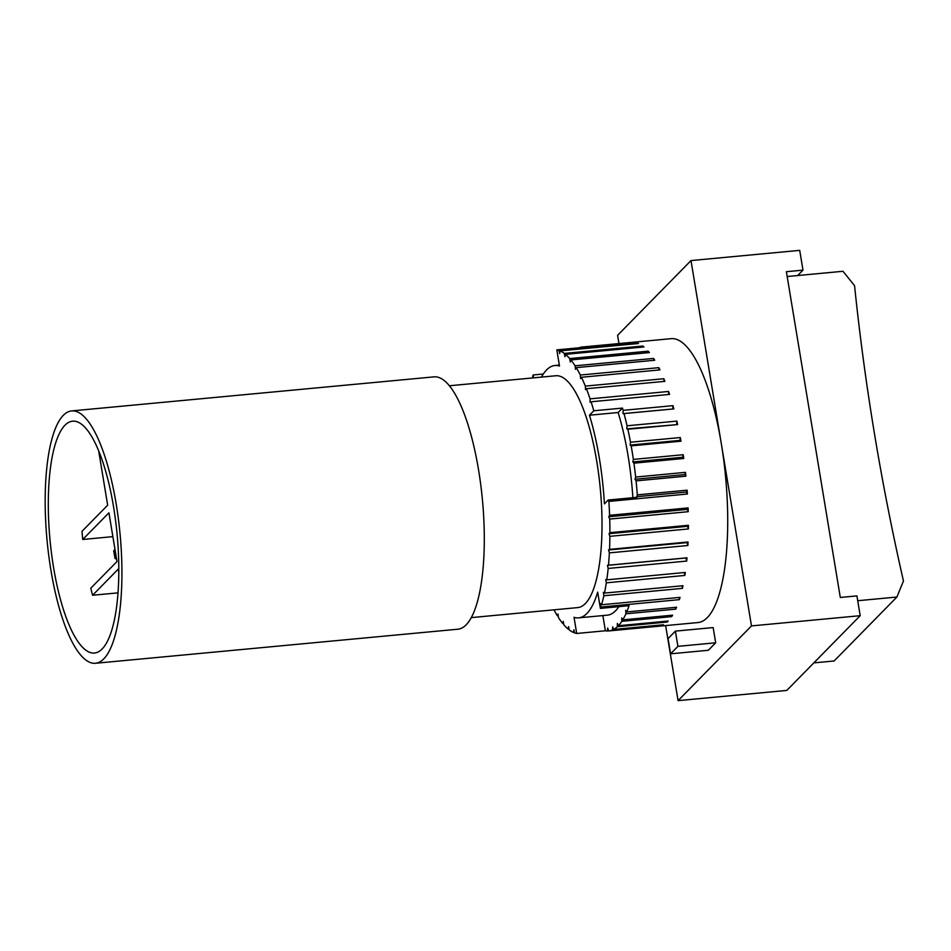 <?xml version="1.0" encoding="UTF-8"?>
<svg xmlns="http://www.w3.org/2000/svg" width="951" height="951" viewBox="0 0 951 951"><rect width="100%" height="100%" fill="white"/><g stroke="black" fill="none" stroke-linecap="round" stroke-linejoin="round"><path stroke-width="1.43" d="M813.83 662.883L834.11 660.981L896.912 597.038L857.707 600.723M787.178 276.527L842.978 271.285L854.557 285.657A2486.651 2312.796 -135.5 0 0 903.45 580.966L896.912 597.038M578.79 347.828A142.579 41.214 84.6 0 1 582.107 347.032L671.192 338.663A142.579 41.214 84.6 0 1 721.238 443.237L751.48 625.913L678.075 700.637L786.786 690.426L860.191 615.689L856.91 595.897L840.304 597.466L786.382 271.713L802.989 270.143L797.687 275.54M116.26 557.084L114.976 558.392L116.604 559.188M114.976 558.392L113.716 550.784L115 549.476M533.618 377.844L533.142 374.967L543.318 374.016M583.427 347.388L583.462 346.984A142.579 41.214 84.6 0 1 585.519 347.198L556.822 349.885L559.497 366.04A126.733 36.625 -95.4 0 0 554.897 365.505A126.733 36.625 -95.4 0 0 541.464 377.107M630.489 442.227L630.121 445.068L631.167 445.876A142.579 41.214 84.6 0 1 632.153 451.618A142.579 41.214 84.6 0 1 633.366 459.404L632.867 461.948L633.913 463.173A142.579 41.214 84.6 0 1 635.648 477.045L635.03 479.256L636.064 480.873A142.579 41.214 84.6 0 1 637.301 494.865L636.885 497.337L608.188 500.036L604.42 503.875A126.733 36.625 -95.4 0 0 589.442 415.218L593.804 410.784L622.489 408.086A142.579 41.214 84.6 0 1 623.131 410.345L623.024 413.626L624.022 413.578A142.579 41.214 84.6 0 1 627.066 425.786L626.816 428.877L627.85 429.258A142.579 41.214 84.6 0 1 630.489 442.227L680.322 437.543L679.941 440.384L680.987 441.193L631.167 445.876M622.489 408.086L618.126 412.52A126.733 36.625 84.6 0 1 632.89 497.718M589.442 415.218L618.126 412.52M600.378 608.39L629.063 605.692A142.579 41.214 84.6 0 1 626.733 611.933L625.675 610.364L625.924 613.811A142.579 41.214 84.6 0 1 622.762 619.862L621.728 617.912L621.847 621.312A142.579 41.214 84.6 0 1 618.364 625.734L617.377 623.428L617.365 626.721A142.579 41.214 84.6 0 1 613.597 629.455L612.682 626.828L612.539 629.966A142.579 41.214 84.6 0 1 608.795 630.929A142.579 41.214 84.6 0 1 608.557 630.953L607.713 628.04L607.439 630.988A142.579 41.214 84.6 0 1 605.383 630.775L576.698 633.473L574.024 617.318A126.733 36.625 -95.4 0 0 578.624 617.853A126.733 36.625 -95.4 0 0 597.68 592.116L600.378 608.39A142.579 41.214 84.6 0 0 600.818 607.035L600.45 603.6L601.519 604.753L680.036 597.371A142.579 41.214 84.6 0 1 679.335 599.653L600.818 607.035M618.887 606.643A126.733 36.625 84.6 0 1 607.309 615.166L578.624 617.853M602.863 615.582L605.383 630.775M630.121 445.068L679.941 440.384M632.867 461.948L682.699 457.265L683.745 458.489L633.913 463.173M633.366 459.404L683.198 454.721L682.699 457.265M635.03 479.256L684.863 474.573L685.885 476.189L636.064 480.873M635.648 477.045L685.481 472.362L684.863 474.573M636.576 496.719L686.396 492.036L687.395 494.021L608.878 501.403L608.188 500.036M637.301 494.865L687.121 490.181L686.396 492.036M622.762 619.862L672.595 615.178A142.579 41.214 84.6 0 1 671.679 616.628L621.847 621.312M671.632 615.273L671.679 616.628M618.364 625.734L668.196 621.051A142.579 41.214 84.6 0 1 667.198 622.037L617.365 626.721M667.198 621.146L667.198 622.037M613.597 629.455L663.429 624.771A142.579 41.214 84.6 0 1 662.36 625.283L612.539 629.966M582.345 347.008L632.177 342.324A142.579 41.214 84.6 0 1 633.295 342.301L583.462 346.984M556.822 349.885A142.579 41.214 84.6 0 1 558.915 350.444L637.432 343.061A142.579 41.214 84.6 0 1 638.573 343.513L560.068 350.895A142.579 41.214 84.6 0 1 564.288 353.415L642.805 346.033A142.579 41.214 84.6 0 1 643.97 346.96L565.453 354.343A142.579 41.214 84.6 0 1 569.708 358.563L648.225 351.181A142.579 41.214 84.6 0 1 649.39 352.571L570.873 359.942A142.579 41.214 84.6 0 1 575.082 365.802L653.599 358.432A142.579 41.214 84.6 0 1 654.74 360.251L576.223 367.633A142.579 41.214 84.6 0 1 580.324 375.039L658.841 367.657A142.579 41.214 84.6 0 1 659.935 369.891L581.418 377.274A142.579 41.214 84.6 0 1 585.34 386.106L663.857 378.724A142.579 41.214 84.6 0 1 664.904 381.339L586.398 388.721A142.579 41.214 84.6 0 1 590.084 398.849L668.601 391.467A142.579 41.214 84.6 0 1 669.563 394.403L591.058 401.786A142.579 41.214 84.6 0 1 593.804 410.784M623.131 410.345L672.963 405.661A142.579 41.214 84.6 0 1 673.843 408.894L624.022 413.578M627.066 425.786L676.886 421.103A142.579 41.214 84.6 0 1 677.671 424.574L627.85 429.258M680.322 437.543A142.579 41.214 84.6 0 1 680.987 441.193M618.958 343.573L617.591 335.311L690.997 260.574L721.238 443.237A142.579 41.214 84.6 0 1 697.879 622.56L608.795 630.929M683.198 454.721A142.579 41.214 84.6 0 1 683.745 458.489M685.481 472.362A142.579 41.214 84.6 0 1 685.885 476.189M687.121 490.181A142.579 41.214 84.6 0 1 687.395 494.021M608.878 501.403A142.579 41.214 84.6 0 1 609.591 515.299L688.108 507.917A142.579 41.214 84.6 0 1 688.239 511.697L609.722 519.08A142.579 41.214 84.6 0 1 609.9 532.667L688.417 525.285A142.579 41.214 84.6 0 1 688.393 528.946L609.876 536.328A142.579 41.214 84.6 0 1 609.532 549.381L688.048 541.999A142.579 41.214 84.6 0 1 687.882 545.494L609.365 552.876A142.579 41.214 84.6 0 1 608.485 565.191L687.002 557.809A142.579 41.214 84.6 0 1 686.693 561.066L608.176 568.448A142.579 41.214 84.6 0 1 606.786 579.837L685.302 572.454A142.579 41.214 84.6 0 1 684.851 575.438L606.334 582.82A142.579 41.214 84.6 0 1 604.456 593.091L682.973 585.721A142.579 41.214 84.6 0 1 682.39 588.372L603.873 595.742A142.579 41.214 84.6 0 1 601.519 604.753M626.733 611.933L676.565 607.249A142.579 41.214 84.6 0 1 675.745 609.127L625.924 613.811M608.533 630.882L607.439 630.988M576.698 633.473A142.579 41.214 84.6 0 1 574.606 632.914L573.857 629.776L573.465 632.463A142.579 41.214 84.6 0 1 569.233 629.942L568.579 626.626L568.068 629.015A142.579 41.214 84.6 0 1 563.812 624.795L563.277 621.348L562.647 623.416A142.579 41.214 84.6 0 1 558.439 617.556L558.023 614.025L557.298 615.725A142.579 41.214 84.6 0 1 553.981 609.829M574.475 632.367L573.465 632.463M569.031 628.932L568.068 629.015M563.586 623.321L562.647 623.416M558.213 615.642L557.298 615.725M532.869 377.916L532.703 376.323A142.579 41.214 84.6 0 1 533.142 374.967M560.068 350.895L559.663 353.582L558.915 350.444M565.453 354.343L564.942 356.732L564.288 353.415M642.805 346.033L643.007 347.056M570.873 359.942L570.243 362.01L569.708 358.563M648.225 351.181L648.451 352.655M576.223 367.633L575.498 369.333L575.082 365.802M653.599 358.432L653.824 360.334M581.418 377.274L580.609 378.593L580.324 375.039M658.841 367.657L659.019 369.975M586.398 388.721L585.507 389.625L585.34 386.106M663.857 378.724L663.976 381.422M591.058 401.786L590.096 402.273L590.084 398.849M668.601 391.467L668.612 394.499M623.024 413.626L673.843 408.894M672.963 405.661L672.844 408.942M626.816 428.877L677.671 424.574M676.886 421.103L676.637 424.194M609.722 519.08L608.771 516.762L687.288 509.379L688.239 511.697M688.108 507.917L687.288 509.379M608.771 516.762L609.591 515.299M609.876 536.328L609.009 533.701L687.525 526.331L688.393 528.946M688.417 525.285L687.525 526.331M609.009 533.701L609.9 532.667M609.365 552.876L608.569 549.987L687.086 542.605L687.882 545.494M688.048 541.999L687.086 542.605M608.569 549.987L609.532 549.381M608.176 568.448L607.475 565.358L685.98 557.975L686.693 561.066M687.002 557.809L685.98 557.975M607.475 565.358L608.485 565.191M684.316 572.55L684.851 575.438M606.334 582.82L605.728 579.551L606.786 579.837M682.01 585.804L682.39 588.372M603.873 595.742L603.374 592.366L604.456 593.091M679.097 597.466L679.335 599.653M675.614 607.332L675.745 609.127M471.232 617.615L577.661 607.606A116.438 33.654 -95.4 0 0 596.729 461.164A116.438 33.654 -95.4 0 0 555.86 375.752L449.443 385.761M678.075 700.637L665.652 625.592M675.4 631.119L713.155 627.577L715.675 642.793L708.329 650.27L670.586 653.812L668.066 638.596L675.4 631.119L677.92 646.347L670.586 653.812M715.675 642.793L677.92 646.347M751.48 625.913L860.191 615.689M802.989 270.143L799.708 250.363L690.997 260.574M71.694 410.915L434.072 376.858A126.733 36.625 84.6 0 1 482.407 499.608A126.733 36.625 84.6 0 1 457.8 629.217L95.421 663.275A126.733 36.625 84.6 0 1 50.938 570.315A126.733 36.625 84.6 0 1 71.694 410.915A126.733 36.625 84.6 0 1 120.028 533.666A126.733 36.625 84.6 0 1 95.421 663.275M53.589 567.616A116.438 33.654 84.6 0 1 72.656 421.174A116.438 33.654 84.6 0 1 117.068 533.951A116.438 33.654 84.6 0 1 94.458 653.028A116.438 33.654 84.6 0 1 53.589 567.616M112.872 536.637L82.737 539.479A116.438 33.654 84.6 0 1 82 531.324L107.665 505.195L98.642 450.655M117.983 592.865L92.592 595.255A116.438 33.654 84.6 0 1 90.797 588.182L116.997 561.518L108.925 512.803L82.737 539.479M92.592 595.255L118.257 569.126L118.78 572.324M554.897 365.505L559.343 365.077"/></g></svg>
